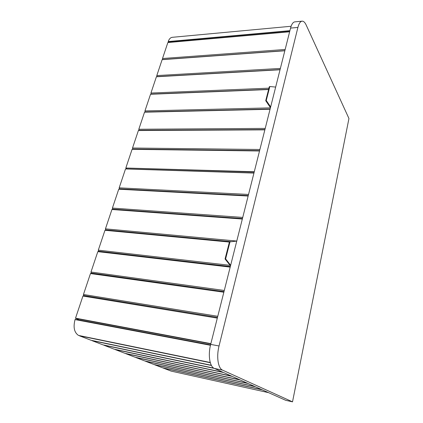 <?xml version="1.0" encoding="UTF-8"?>
<svg xmlns="http://www.w3.org/2000/svg" width="423" height="423" viewBox="0 0 423 423"><rect width="100%" height="100%" fill="white"/><g stroke="black" fill="none" stroke-linecap="round" stroke-linejoin="round"><path stroke-width="0.63" d="M289.829 30.974L168.232 41.808L168.698 42.416M168.232 41.808L168.195 41.554C169.195 38.847 170.622 37.425 172.473 37.293L291.109 26.263M213.789 368.126L102.942 344.856L92.013 340.647L211.452 365.488M222.826 372.214L114.199 349.192L103.847 345.205L214.35 368.422M231.524 376.095L124.875 353.305L115.056 349.525L223.529 372.526M239.735 379.764L135.011 357.208L125.689 353.617L232.185 376.391M247.503 383.238L144.65 360.919L135.788 357.504L240.359 380.044M254.858 386.527L153.829 364.457L145.39 361.205L248.095 383.502M261.842 389.646L162.575 367.825L154.532 364.726L255.418 386.775M211.336 365.276L91.056 340.277L79.492 335.825L210.331 362.738M268.6 392.666L171.082 371.098L163.246 368.079L262.376 389.884M210.257 362.495L78.504 335.418C74.226 332.515 73.079 327.238 75.056 319.582L210.501 345.078L75.215 319.418M292.52 401.85L348.949 118.519L306.167 25.015C304.994 22.493 303.693 21.203 302.271 21.15C300.43 21.261 298.976 23.35 297.903 27.426L219.045 345.977C216.275 356.695 218.062 368.407 222.583 370.141L292.52 401.85L285.742 400.327L214.313 368.407C209.702 366.656 207.862 355.024 210.67 344.396L290.559 28.098C291.643 24.048 293.128 21.964 295.011 21.848L301.89 21.187M79.498 320.232L75.532 318.159L210.86 343.635M264.861 129.845L138.384 130.538L132.526 148.018L259.896 149.493M270.054 109.277L144.529 112.19L138.813 129.253L265.221 128.402M268.589 89.523L150.53 94.271L144.952 110.932L270.408 107.876M280.037 69.763L156.394 76.775L150.942 93.044L268.938 88.164M284.832 50.771L162.12 59.685L156.796 75.58L280.37 68.431M289.628 31.783L167.857 42.554L162.511 58.511L285.16 49.47M254.202 172.034L125.959 168.021L126.985 168.883M125.959 168.021L254.276 171.749M132.526 148.018L132.711 149.049L132.087 149.34L125.911 167.762M138.384 130.538L138.993 130.279L138.813 129.253M144.529 112.19L145.126 111.958L144.952 110.932M150.53 94.271L151.111 94.07L150.942 93.044M156.394 76.775L156.954 76.6L156.796 75.58M162.12 59.685L162.67 59.532L162.511 58.511M167.857 42.554L289.633 31.762M132.087 149.34L259.521 150.974M162.67 59.532L284.864 50.644M156.954 76.6L280.074 69.599M151.111 94.07L268.642 89.322M145.126 111.958L270.117 109.034M138.993 130.279L264.93 129.554M132.711 149.049L259.606 150.641M223.846 292.224L90.469 273.559L83.463 294.482L217.766 316.298M230.191 267.103L97.813 251.648L90.987 272.021L224.29 290.464M229.403 242.062L104.962 230.302L98.31 250.152L230.08 265.332M242.331 219.035L111.931 209.501L105.449 228.843L236.769 241.057M248.142 196.023L118.726 189.224L112.407 208.079L242.739 217.417M253.937 173.081L125.515 168.941L119.186 187.838L248.539 194.453M79.545 320.079L210.548 344.898M217.306 318.117L82.934 296.058L75.532 318.159M125.515 168.941L253.964 172.986M82.934 296.058L83.696 295.508L83.463 294.482M90.469 273.559L91.215 273.052L90.987 272.021M97.813 251.648L98.533 251.183L98.31 250.152M104.962 230.302L105.66 229.874L105.449 228.843M111.931 209.501L112.613 209.11L112.407 208.079M118.726 189.224L119.386 188.87L119.186 187.838M119.386 188.87L248.253 195.585M112.613 209.11L242.458 218.543M105.66 229.874L231.439 241.697M98.533 251.183L230.345 266.501M91.215 273.052L224.016 291.558M83.696 295.508L217.491 317.377M270.646 106.924L266.257 100.473L269.842 86.514L275.659 87.08M270.461 107.669L265.718 100.7L269.298 86.757L269.842 86.514M265.718 100.7L266.257 100.473M230.646 265.295L225.612 258.902L229.985 241.861L236.758 241.099M230.503 265.866L225.057 258.966L229.435 241.94L229.985 241.861M225.057 258.966L225.612 258.902M168.195 41.554L289.903 30.678M210.453 345.284L75.056 319.582M297.903 27.426L290.559 28.098M219.045 345.977L210.67 344.396M222.583 370.141L214.313 368.407M210.791 343.904L75.59 318.413M167.926 42.485L289.644 31.714M253.969 172.965L125.62 168.84"/></g></svg>
